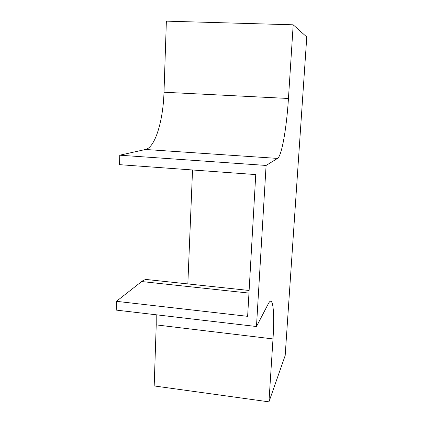 <?xml version="1.0" encoding="UTF-8"?>
<svg xmlns="http://www.w3.org/2000/svg" width="423" height="423" viewBox="0 0 423 423"><rect width="100%" height="100%" fill="white"/><g stroke="black" fill="none" stroke-linecap="round" stroke-linejoin="round"><path stroke-width="0.63" d="M293.192 24.809L288.454 98.474C286.609 128.09 281.771 155.997 277.536 158.414L266.093 165.441L256.47 326.524L268.468 303.481C269.287 301.927 270.022 301.176 270.678 301.224C273.586 301.34 274.4 317.61 272.999 338.923L268.954 401.85L285.176 355.558L306.77 36.981L293.192 24.809L166.371 21.15L163.997 92.23C163.178 120.841 155.125 147.542 145.523 149.478L119.767 155.204L119.55 164.663L255.751 174.583L247.635 316.335L116.431 301.324L141.663 281.544C143.566 280.068 145.364 279.407 147.067 279.566L249.115 290.469M156.214 314.781L156.224 324.896L154.184 385.945L268.954 401.85M116.431 301.324L116.23 310.101L256.47 326.524M266.093 165.441L119.767 155.204M187.838 283.923L192.539 169.977M288.454 98.474L163.997 92.23M277.536 158.414L145.523 149.478M272.999 338.923L156.224 324.896M248.967 293.086L141.663 281.544"/></g></svg>
